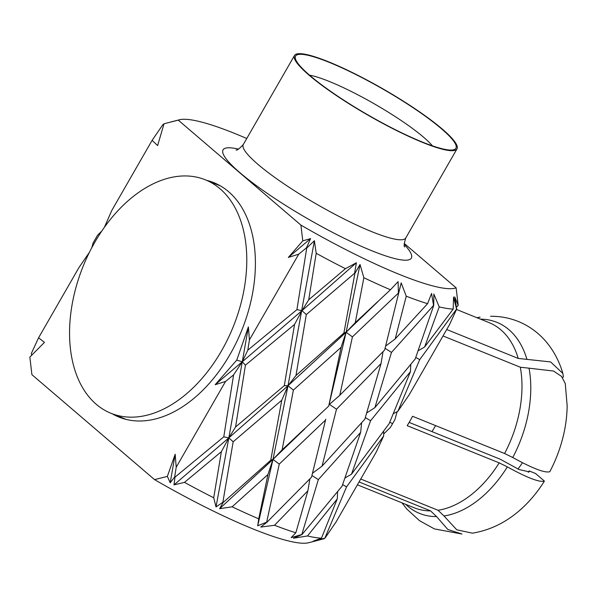 <?xml version="1.0" encoding="UTF-8"?>
<svg xmlns="http://www.w3.org/2000/svg" width="597" height="597" viewBox="0 0 597 597"><rect width="100%" height="100%" fill="white"/><g stroke="black" fill="none" stroke-linecap="round" stroke-linejoin="round"><path stroke-width="0.9" d="M517.935 469.041A60.887 39.133 -68 0 0 522.442 462.727M432.422 145.832A77.603 12.53 29.9 0 0 329.357 81.483A77.603 12.53 29.9 0 0 309.515 75.155M329.186 62.342A92.475 14.925 -150.1 0 1 421.572 113.534A92.475 14.925 -150.1 0 1 453.616 149.78A92.475 14.925 -150.1 0 1 422.303 142.026A92.475 14.925 -150.1 0 1 341.365 98.595A92.475 14.925 -150.1 0 1 295.44 58.827A92.475 14.925 -150.1 0 1 329.186 62.342M422.93 142.556A93.714 15.126 -150.1 0 1 334.962 94.595A93.714 15.126 -150.1 0 1 294.5 55.469A93.714 15.126 -150.1 0 1 328.566 61.812A93.714 15.126 -150.1 0 1 416.527 109.781A93.714 15.126 -150.1 0 1 456.989 148.899A93.714 15.126 -150.1 0 1 422.93 142.556M246.755 138.511A163.63 26.417 29.9 0 0 179.413 119.781A163.63 26.417 29.9 0 0 178.272 120.139L300.918 225.099A163.63 26.417 29.9 0 0 399.58 274.493A163.63 26.417 29.9 0 0 456.13 287.851L404.191 243.404M300.918 225.099L302.783 240.875L310.597 238.606L306.41 247.882A178.51 28.813 -150.1 0 0 306.724 248.061L314.395 240.725L316.194 253.292A178.51 28.813 -150.1 0 0 345.447 268.687L356.409 262.747L354.588 273.247A178.51 28.813 -150.1 0 0 354.894 273.396L360.036 264.516L363.864 277.732A178.51 28.813 -150.1 0 0 390.453 289.761L398.095 281.642L398.4 293.075A178.51 28.813 -150.1 0 0 398.662 293.179L401.191 282.896L406.258 296.202A178.51 28.813 -150.1 0 0 427.579 303.686L431.571 293.44L433.541 305.433A178.51 28.813 -150.1 0 0 433.735 305.485L433.84 294.052L439.22 306.888A178.51 28.813 -150.1 0 0 453.183 309.104L453.556 296.993L456.578 309.104A178.51 28.813 -150.1 0 0 456.683 309.097L454.772 296.903L458.19 305.418L456.13 287.851M456.384 307.216L458.19 305.418M456.683 309.097L449.466 324.731L409.132 394.878L397.863 411.296L419.706 359.655L456.578 309.104M394.916 419.601L390.46 427.34L394.916 419.601L397.154 411.669M383.64 434.064L390.46 427.34M324.962 538.173A178.51 28.813 29.9 0 1 324.85 538.181L346.558 486.861L383.655 436.011L376.267 452.019L335.91 522.203L324.962 538.173L314.365 541.076L324.111 538.404M324.85 538.181L313.149 541.173L321.455 538.173A178.51 28.813 29.9 0 1 307.492 535.964L293.425 538.225L302.007 534.561A178.51 28.813 29.9 0 1 301.813 534.509L291.164 537.621L295.851 532.763A178.51 28.813 29.9 0 1 274.538 525.278L260.777 527.069L266.934 522.256A178.51 28.813 29.9 0 1 266.672 522.151L257.688 525.823L258.732 518.838A178.51 28.813 29.9 0 1 232.143 506.808L219.621 508.696L223.174 502.473A178.51 28.813 29.9 0 1 222.86 502.323L216.01 506.928L213.719 497.764A178.51 28.813 29.9 0 1 184.466 482.369L173.981 484.898L175.003 477.137A178.51 28.813 29.9 0 1 174.682 476.958L170.19 482.786L167.354 476.391L154.556 479.622A163.63 26.417 -150.1 0 0 308.627 542.74L324.014 538.763M512.748 457.518C532.658 468.458 545.009 473.19 549.8 471.72A99.632 64.028 -68 0 0 567.15 405.714L565.269 383.543L561.501 376.364L553.546 371.043L529.032 368.177A103.057 66.23 112 0 1 512.748 457.518L504.592 453.496L412.564 416.288A99.863 64.177 112 0 1 409.945 421.042A99.863 64.177 112 0 1 407.169 425.661L499.196 462.869L507.353 466.891A103.057 66.23 112 0 1 444.034 515.987L456.72 529.778L472.406 533.181C493.316 529.703 511.875 519.405 528.099 502.301A99.632 64.028 -68 0 0 544.412 481.092C539.628 482.563 527.27 477.831 507.353 466.891M357.409 484.816L414.266 507.808A99.863 64.177 -68 0 0 430.579 510.883L359.051 481.958M360.745 479.025L438.049 510.278A99.863 64.177 -68 0 0 499.196 462.869M154.556 479.622L31.91 374.67L29.85 357.103L44.462 342.365L38.559 337.82L31.357 353.424L31.663 355.312M104.378 227.338L111.773 210.495L152.108 140.347L163.085 124.348L163.929 124.116M152.108 140.347L157.623 145.571L164.033 123.758L178.272 120.139M89.408 252.337L78.916 267.635L38.559 337.82M91.751 247.777L93.11 242.957L97.565 235.211L101.811 231.039M306.724 248.061L296.925 309.642L247.8 350.163L249.419 339.932L298.739 254.165L306.41 247.882M249.419 339.932L248.397 326.895L236.755 360.103L242.278 361.775L248.397 326.895M236.755 360.103L215.151 384.714L242.278 361.775L247.8 350.163M174.682 476.958L176.205 467.257L225.532 381.476L233.591 374.879L223.778 436.84L175.003 477.137M176.205 467.257L175.182 454.227L167.354 476.391M170.19 482.786L175.182 454.227M392.244 423.527L389.789 422.198M383.647 431.347L383.655 436.011M393.49 413.631L397.863 411.296M215.151 384.714L225.532 381.476M354.894 273.396L343.887 333.029L295.978 375.513L306.306 314.574L301.992 310.664L294.552 324.425L284.314 385.625L235.576 426.989L245.427 365.163L242.278 361.775L233.591 374.879M302.783 240.875L288.344 257.434L310.597 238.606M288.344 257.434L298.739 254.165M306.306 314.574L354.588 273.247M345.447 268.687L308.716 299.798L316.194 253.292M284.314 385.625L288.008 385.744L314.395 240.725M398.662 293.179L384.647 350.014L339.768 395.318L352.409 336.88L346.118 332.23L341.111 347.282L328.723 406.064L282.127 449.847L293.381 390.072L288.008 385.744L295.978 375.513M296.925 309.642L301.992 310.664L308.716 299.798M245.427 365.163L294.552 324.425M223.778 436.84L228.845 437.87L242.278 361.775L301.992 310.664L356.409 262.747M222.86 502.323L233.158 441.78L228.845 437.87L235.576 426.989M352.409 336.88L398.4 293.075M390.453 289.761L355.267 322.656L363.864 277.732M328.723 406.064L346.118 332.23L360.036 264.516M383.028 351.708L381.043 363.558L364.842 419.184L322.067 466.123L336.499 409.236L329.44 404.378L339.768 395.318M343.887 333.029L346.118 332.23L355.267 322.656M293.381 390.072L341.111 347.282M233.158 441.78L281.762 400.229L270.74 460.235L223.174 502.473M270.74 460.235L272.971 459.436L288.008 385.744L281.762 400.229M266.672 522.151L279.262 464.085L272.971 459.436L282.127 449.847M184.466 482.369L221.375 451.69L213.719 497.764M216.01 506.928L228.845 437.87L221.375 451.69M433.735 305.485L415.228 358.946L374.871 407.654L391.483 352.417L433.541 305.433M427.579 303.686L395.207 338.924L406.258 296.202M391.483 352.417L385.102 348.305M366.789 412.9L374.871 407.654M399.483 289.649L401.191 282.896M385.699 346.006L395.207 338.924M336.499 409.236L381.043 363.558M279.262 464.085L325.552 420.042L311.507 477.219L266.934 522.256M325.738 419.213L325.552 420.042M312.559 473.205L322.067 466.123M232.143 506.808L267.926 474.548L258.732 518.838M257.688 525.823L272.971 459.436L267.926 474.548M453.183 309.104L424.624 347.014L439.22 306.888M419.706 359.655L415.796 357.416M418.243 350.7L424.624 347.014M410.766 364.528L410.46 371.64L389.132 423.698L351.484 474.205L370.565 420.758L410.46 371.64M301.813 534.509L318.335 479.622L360.655 432.37L342.081 486.152L302.007 534.561M370.565 420.758L365.342 417.587M345.111 477.898L351.484 474.205M361.625 422.84L360.655 432.37M274.538 525.278L307.865 490.816L295.851 532.763M318.335 479.622L311.955 475.511M309.873 478.921L307.865 490.816M307.492 535.964L337.275 498.905L321.455 538.173M346.558 486.861L342.648 484.622M337.603 491.756L337.275 498.905M219.621 508.696L272.971 459.436L304.776 428.87M173.981 484.898L228.845 437.87L288.008 385.744L346.118 332.23L378.043 301.515M206.741 180.369A126.445 81.259 112 0 1 213.808 182.66A126.445 81.259 112 0 1 228.614 191.712A126.445 81.259 112 0 1 236.3 342.588A126.445 81.259 112 0 1 119.019 417.109A126.445 81.259 112 0 1 112.348 413.84M504.592 453.496A99.863 64.177 -68 0 0 520.315 367.215L443.011 335.954M446.713 329.522L518.233 358.439A99.863 64.177 -68 0 0 489.122 322.641L456.518 309.462M461.951 534.031L447.847 529.479L436.564 516.592A103.057 66.23 112 0 1 405.632 504.316M430.579 510.883L436.564 516.592M444.034 515.987L438.049 510.278M544.412 481.092L535.524 473.488L529.181 470.929A82.013 52.708 -68 0 1 528.308 472.279M409.154 422.4L500.368 459.28L518.994 469.511L529.218 471.869L529.181 470.929M520.315 367.215L529.032 368.177M562.531 377.573L563.404 376.886L562.867 373.468L550.628 361.931L518.233 358.439M435.571 425.594A82.013 52.708 112 0 1 431.982 431.624M221.562 350.797A125.915 80.923 112 0 1 110.975 413.288A125.915 80.923 112 0 1 94.781 242.307A125.915 80.923 112 0 1 205.368 179.816A125.915 80.923 112 0 1 221.562 350.797M294.5 55.469L243.278 144.556A93.714 15.126 29.9 0 0 283.739 183.675A93.714 15.126 29.9 0 0 371.7 231.643A93.714 15.126 29.9 0 0 405.759 237.987C404.05 243.792 403.714 246.77 404.744 246.919M404.206 244.427A108.594 17.529 -150.1 0 1 371.871 250.777A108.594 17.529 -150.1 0 1 251.344 181.876A108.594 17.529 -150.1 0 1 238.487 149.138M480.495 319.156A103.057 66.23 112 0 1 526.95 359.401M456.989 148.899L405.759 237.987M179.413 119.781L170.727 121.997M399.789 288.47L398.915 292.067M243.278 144.556C239.121 148.951 236.71 150.743 236.061 149.922M476.846 317.679L480.13 317.119M461.951 534.039L434.407 528.905L419.519 520.688L406.863 509.092L401.982 502.838M490.592 316.283C500.182 316.194 509.36 317.902 518.144 321.425C528.808 325.768 537.987 332.372 545.688 341.23C553.568 350.432 559.299 361.178 562.874 373.468M110.975 413.288L126.086 419.392M205.368 179.816L220.48 185.928"/></g></svg>

